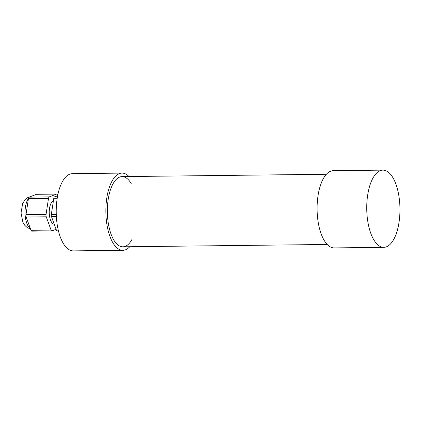 <?xml version="1.0" encoding="UTF-8"?>
<svg xmlns="http://www.w3.org/2000/svg" width="421" height="421" viewBox="0 0 421 421"><rect width="100%" height="100%" fill="white"/><g stroke="black" fill="none" stroke-linecap="round" stroke-linejoin="round"><path stroke-width="0.63" d="M128.968 176.531A38.611 16.603 89.3 0 0 122.011 173.099L72.37 173.662A38.611 16.603 89.3 0 0 57.135 198.712A38.611 16.603 89.3 0 0 67.313 248.422A38.611 16.603 89.3 0 0 73.249 250.879L122.895 250.311A38.611 16.603 89.3 0 0 129.768 246.727M122.011 173.099A38.611 16.603 89.3 0 0 106.045 204.906A38.611 16.603 89.3 0 0 116.959 247.853A38.611 16.603 89.3 0 0 122.895 250.311M131.189 183.524A35.101 15.093 89.3 0 0 122.053 176.609A35.101 15.093 89.3 0 0 107.539 205.527A35.101 15.093 89.3 0 0 117.454 244.569A35.101 15.093 89.3 0 0 122.853 246.806A35.101 15.093 89.3 0 0 131.826 239.681M367.059 215.431A38.611 16.603 -90.7 0 1 380.116 170.705A38.611 16.603 -90.7 0 1 382.91 170.121A38.611 16.603 -90.7 0 1 399.95 208.537A38.611 16.603 -90.7 0 1 383.789 247.338A38.611 16.603 -90.7 0 1 367.059 215.431M383.789 247.338L334.148 247.901A38.611 16.603 -90.7 0 1 317.202 212.752A38.611 16.603 -90.7 0 1 330.469 171.273A38.611 16.603 -90.7 0 1 333.264 170.689L382.91 170.121M58.219 229.982L56.346 230.003A2.342 1.005 89.3 0 0 57.135 230.855L58.424 230.84M56.346 230.003L51.525 216.726L56.356 216.673M56.251 214.363L51.341 214.421A2.342 1.005 89.3 0 0 51.525 216.726M51.341 214.421L53.788 198.328L57.203 198.286M57.451 196.807L54.551 196.839A2.342 1.005 89.3 0 0 53.788 198.328M56.693 194.049L36.627 194.281A2.342 1.005 89.3 0 0 36.464 194.313L56.535 194.081A2.342 1.005 -90.7 0 1 56.693 194.049A2.342 1.005 -90.7 0 1 57.482 194.907L57.698 195.497M56.535 194.081L49.268 196.902L29.202 197.128L36.464 194.313M30.996 230.292A2.342 1.005 89.3 0 0 31.785 231.145L51.857 230.913A2.342 1.005 -90.7 0 1 51.062 230.061L30.996 230.292L26.176 217.015L46.247 216.789A2.342 1.005 -90.7 0 1 46.057 214.478L25.991 214.71A2.342 1.005 89.3 0 0 26.176 217.015M25.991 214.71L28.439 198.617L48.504 198.386A2.342 1.005 -90.7 0 1 49.268 196.902M29.202 197.128A2.342 1.005 89.3 0 0 28.439 198.617M48.504 198.386L46.057 214.478M46.247 216.789L51.062 230.061M56.093 229.303L52.015 230.882A2.342 1.005 -90.7 0 1 51.857 230.913M54.551 196.839L57.672 195.628M54.23 224.177A11.699 5.031 -90.7 0 1 50.457 219.915A11.699 5.031 -90.7 0 1 49.536 208.316A11.699 5.031 -90.7 0 1 53.393 200.922M30.349 228.519A16.382 7.041 -90.7 0 1 26.749 223.141A16.382 7.041 -90.7 0 1 28.449 198.538M326.391 174.273L122.053 176.609M327.191 244.469L122.853 246.806M30.512 228.956L27.244 227.624L24.607 225.146L22.897 222.22L21.05 212.979L22.634 203.59L25.402 199.233L26.912 197.959L31.059 196.407"/></g></svg>
